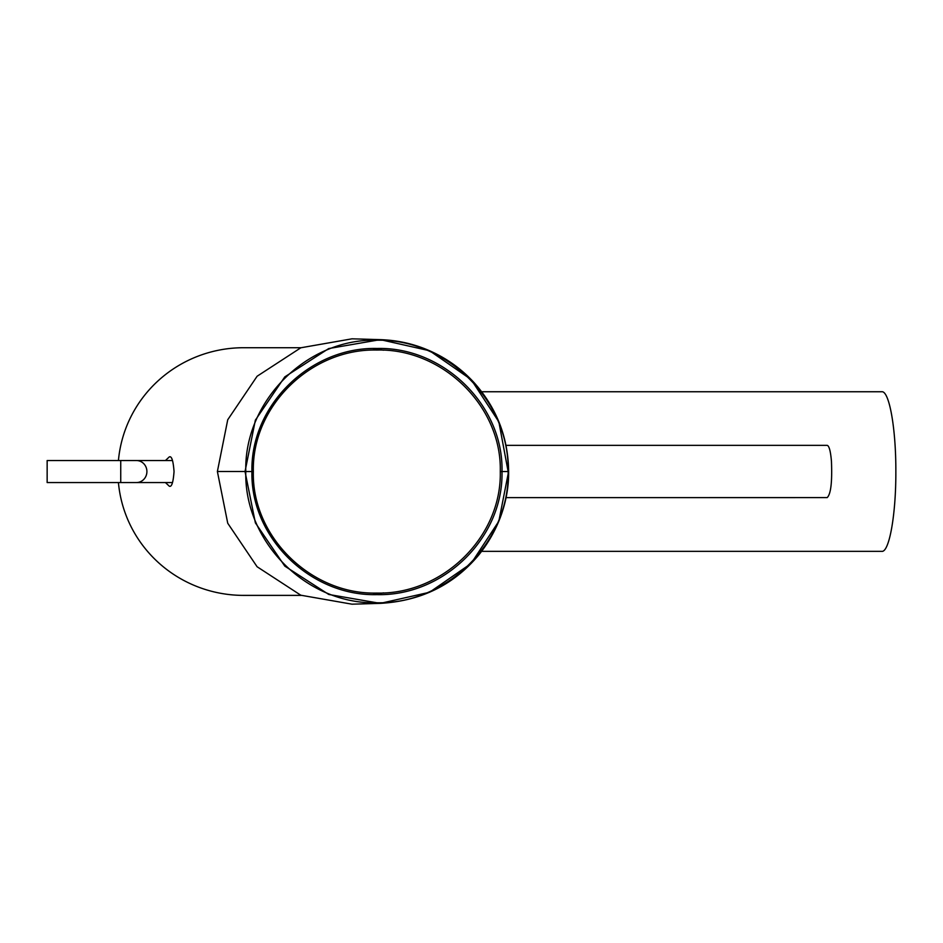 <?xml version="1.0" encoding="UTF-8"?>
<svg xmlns="http://www.w3.org/2000/svg" width="943" height="943" viewBox="0 0 943 943"><rect width="100%" height="100%" fill="white"/><g stroke="black" fill="none" stroke-linecap="round" stroke-linejoin="round"><path stroke-width="1.41" d="M120.739 460.538L47.15 460.538L47.15 482.557L120.739 482.557L120.739 460.538L136.44 460.538A11.01 10.467 90 0 1 146.908 471.547A11.01 10.467 90 0 1 136.44 482.557L172.51 482.557M217.385 471.5L245.039 471.5L255.364 420.154L284.786 376.894L328.73 348.556L380.3 339.645L351.987 338.82L300.841 347.778L257.121 376.233L227.734 419.753L217.385 471.5L227.734 523.235L257.097 566.743L300.793 595.21L351.963 604.18L380.288 603.367L328.777 594.467L284.821 566.142L255.388 522.882L245.039 471.547M506.002 445.344L827.176 445.344C829.145 445.827 830.571 451.119 831.443 461.233C832.28 482.003 830.866 494.132 827.176 497.609L506.002 497.633M253.337 471.547C251.734 537.227 311.65 594.797 376.764 593.064C442.031 594.785 501.794 537.463 500.285 471.547C501.912 405.867 442.008 348.25 376.882 350.042C311.638 348.344 251.84 405.631 253.337 471.547L251.934 471.547C250.414 404.795 310.954 346.765 377.035 348.474C443.01 346.682 503.633 405.03 501.994 471.547C503.527 538.3 443.021 596.377 376.917 594.632C310.966 596.389 250.308 538.064 251.934 471.547L245.793 471.547C244.025 541.871 306.711 604.699 376.929 602.766C446.888 604.38 509.88 541.659 508.124 471.547L500.285 471.547M380.3 339.645L429.584 350.749L471.146 379.546L498.859 421.851L508.124 471.5C509.798 401.129 446.864 338.631 376.74 340.234C306.616 338.301 243.895 401.423 245.793 471.5L245.039 471.5M508.595 471.547L498.847 521.196L471.123 563.478L429.572 592.263L380.312 603.367C420.861 601.045 453.618 584.978 478.584 555.179C501.37 526.925 508.996 495.688 508.631 471.535M165.438 460.538L169.221 456.966C171.614 455.669 173.217 460.538 174.042 471.547C173.229 482.557 171.614 487.425 169.221 486.128L165.438 482.557M301.241 595.387L243.671 595.387A125.737 123.828 0 0 1 118.429 482.557M118.429 460.538A125.737 123.828 0 0 1 243.671 347.719L300.982 347.719M383.565 592.876L373.074 594.573L383.565 592.876M373.133 348.533L383.483 350.207L373.133 348.533M481.684 391.746L881.776 391.746C889.214 390.673 896.015 428.263 895.85 471.547C896.027 514.678 889.214 552.527 881.776 551.349L481.614 551.349M136.44 460.538L172.51 460.538M136.44 482.557L120.739 482.557M508.631 471.5C508.206 437.835 496.843 408.378 474.541 383.141C464.321 371.86 452.51 362.607 439.108 355.393C420.719 345.562 401.117 340.305 380.277 339.645"/></g></svg>
